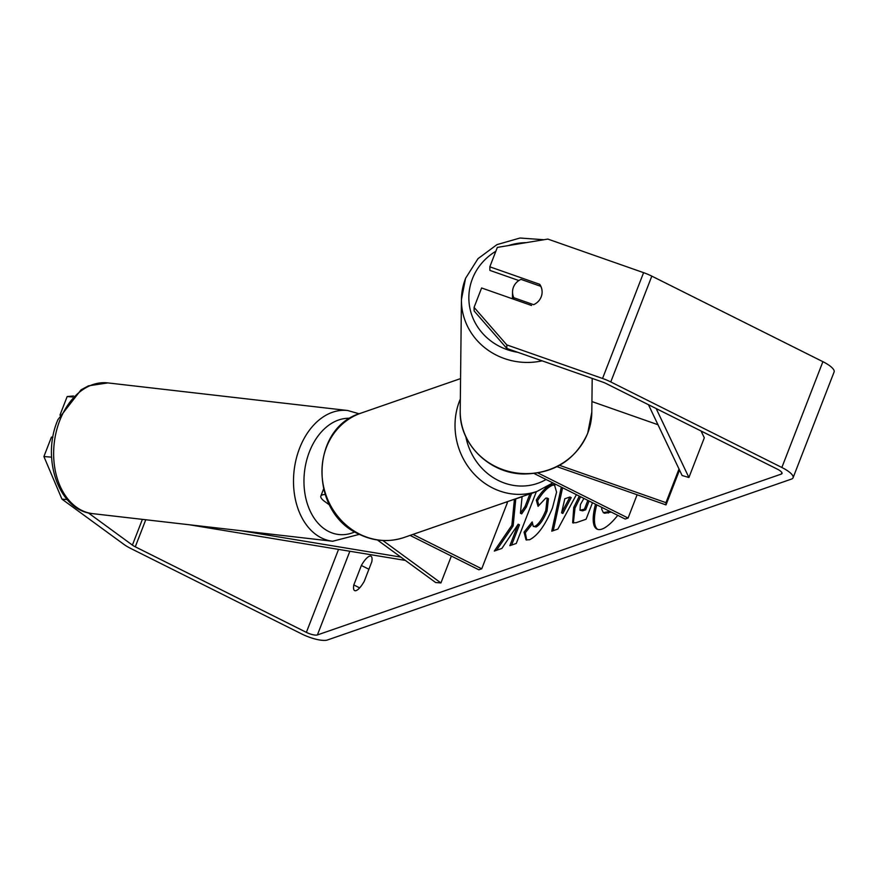 <?xml version="1.0" encoding="UTF-8"?>
<svg xmlns="http://www.w3.org/2000/svg" width="878" height="878" viewBox="0 0 878 878"><rect width="100%" height="100%" fill="white"/><g stroke="black" fill="none" stroke-linecap="round" stroke-linejoin="round"><path stroke-width="1.32" d="M451.358 556.048L440.921 582.948L435.642 582.52L377.397 539.981M329.612 505.069L324.706 501.481A17.747 5.016 21.2 0 1 320.843 496.081A17.747 5.016 21.2 0 1 325.112 494.555M410.07 535.404L478.839 569.8L481.737 568.79L412.956 534.406M506.211 502.073L507.385 502.666L481.737 568.79M440.921 582.948L382.83 540.497M595.504 504.213A49.881 15.102 -63.4 0 0 596.974 529.083A49.881 15.102 -63.4 0 0 601.979 529.083A49.881 15.102 -63.4 0 0 617.761 515.331M506.869 348.478L474.142 310.977L474.076 307.388L506.804 344.889L506.869 348.478L602.626 382.062A8.868 2.502 21.2 0 1 606.138 383.543L777.228 469.093A8.868 2.502 21.2 0 1 782.035 473.505A8.868 2.502 21.2 0 1 781.321 474.076L317.397 634.937A8.868 2.502 21.2 0 1 306.367 632.358L135.278 546.807A8.868 2.502 21.2 0 1 132.402 545.095L88.25 512.84M514.42 499.231L511.874 525.285L494.292 551.077L501.887 548.432L518.185 524.21L509.855 545.677L516.275 543.449L536.381 491.614M529.961 493.831L525.077 506.452L520.413 513.235L522.114 496.553M576.407 494.665L557.892 529.061L551.757 531.19L561.316 487.114M361.363 565.476L353.812 584.946A14.783 4.478 -63.4 0 0 354.635 590.598A14.783 4.478 -63.4 0 0 356.128 590.598A14.783 4.478 -63.4 0 0 364.227 581.335L371.778 561.865A14.783 4.478 -63.4 0 0 370.944 556.213A14.783 4.478 -63.4 0 0 361.363 565.476L368.914 569.251M592.485 502.699L586.076 519.249L576.155 522.684L572.654 522.794L573.751 507.429L579.315 496.114M536.293 500.131C541.122 492.042 546.083 486.873 551.175 484.645L554.369 484.623L556.586 492.13L552.438 508.011C545.326 525.088 537.709 535.668 529.577 539.75L526.043 539.849L524.034 532.123L532.178 521.905L533.286 526.383L534.823 526.35C538.598 524.353 542.242 519.052 545.776 510.458L547.181 498.078L545.787 498.089L538.071 506.321L536.293 500.131L537.555 500.767C542.385 492.668 547.345 487.509 552.438 485.271L554.962 485.018M353.812 584.946L359.662 587.865M506.804 344.889L602.549 378.473A20.699 5.85 21.2 0 1 610.77 381.941L781.859 467.491A20.699 5.85 21.2 0 1 793.064 477.786A20.699 5.85 21.2 0 1 791.407 479.114L327.483 639.974A20.699 5.85 21.2 0 1 301.736 633.96L130.646 548.41A20.699 5.85 21.2 0 1 123.952 544.426L61.954 499.132L43.9 456.538L51.593 457.153M518.865 280.554L489.891 270.391L489.814 266.813L497.343 247.398L547.839 239.079L643.596 272.663A20.699 5.85 21.2 0 1 651.816 276.131L822.895 361.681A20.699 5.85 21.2 0 1 834.1 371.976L793.064 477.786M67.134 499.549L61.954 499.132M52.889 437.244L51.429 437.123L43.9 456.538M72.49 396.977L67.167 396.549L73.489 395.978M67.167 396.549L59.956 415.14M542.11 292.056A14.783 13.971 0.6 0 0 540.815 286.338L521.005 279.38A14.783 13.971 0.6 0 0 513.454 287.161A14.783 13.971 0.6 0 0 512.532 291.869A14.783 13.971 0.6 0 0 513.828 297.73L533.637 304.677A14.783 13.971 0.6 0 0 538.433 301.264A14.783 14.092 -1.1 0 0 541.188 296.852A14.783 14.092 -1.1 0 0 542.11 291.705A14.783 14.092 -1.1 0 0 539.75 284.318L489.814 266.813M539.783 285.965L539.75 284.318M531.541 305.489L481.605 287.973L474.076 307.388M596.766 504.839A49.881 15.102 -63.4 0 0 597.633 529.346M611.231 512.072L604.591 513.257L603.329 512.62L601.737 509.317L601.781 507.341M609.969 511.446L603.329 512.62M553.261 530.663L562.578 487.74M561.569 512.829L562.831 513.465L571.227 497.617L569.965 496.981L564.806 498.77L561.569 512.829L569.965 496.981M573.345 523.036L575.002 508.066L580.577 496.739M583.914 498.408L580.424 504.521L579.985 510.261L582.685 510.831L585.692 509.789L589.105 501.009M579.985 510.261L584.441 509.152L587.843 500.372M585.692 509.789L584.441 509.152M522.103 496.707L515.77 498.902L513.136 525.911L511.874 525.285M513.136 525.911L496.498 550.308M536.315 491.779L531.64 493.403L526.339 507.078L521.675 513.86L520.413 513.235M526.339 507.078L525.077 506.452M511.6 545.073L519.447 524.835L518.185 524.21M526.712 540.08L525.296 532.759L524.034 532.123M525.296 532.759L532.211 524.078M533.286 526.383L536.085 526.987C539.86 524.978 543.504 519.677 547.027 511.084L548.443 498.704L547.181 498.078M538.829 505.201L537.555 500.767M679.012 469.006L665.963 502.666L559.549 465.34M657.984 424.732L591.937 401.564M537.994 473.001L628.088 518.053L625.191 519.052L534.208 473.56M637.11 494.764L628.088 518.053M679.517 470.07L666.007 504.905L665.963 502.666M666.007 504.905L557.036 466.679M512.532 291.869L512.467 297.675A14.783 13.971 0.6 0 0 512.511 298.805M513.806 299.266L513.828 297.73M701.072 431.01L704.31 437.815L688.912 477.5L656.162 408.555M648.469 404.714L682.096 475.492L688.912 477.5M189.264 524.759L405.384 560.416M240.934 530.707L400.818 557.091M92.772 513.652A65.806 46.347 -83.4 0 1 60.341 419.08A65.806 46.347 -83.4 0 1 107.829 382.907L347.688 410.509A65.806 46.347 96.6 0 0 300.199 446.693A65.806 46.347 96.6 0 0 332.641 541.254L92.772 513.652C58.42 510.787 41.025 457.833 57.992 419.563L81.039 389.854L88.458 385.837L107.829 382.907M354.833 531.903A58.409 41.145 -83.4 0 1 311.899 514.453A58.409 41.145 -83.4 0 1 309.901 450.568A58.409 41.145 -83.4 0 1 350.059 418.29M781.892 472.605L781.321 474.076M349.85 551.252L317.397 634.937M142.39 519.359L132.402 545.095M145.77 519.754L135.278 546.807M338.546 549.387L306.367 632.358M643.596 272.663L602.549 378.473M651.816 276.131L610.77 381.941M822.895 361.681L781.859 467.491M608.311 513.081L607.049 512.456M575.068 507.912L573.806 507.275M575.002 508.066L573.751 507.429M582.685 510.831L581.434 510.195M552.438 485.271L551.175 484.645M536.085 526.987L534.823 526.35M547.027 511.084L545.776 510.458M547.093 510.941L545.831 510.305M460.566 378.605L360.979 413.132A65.806 59.902 70.9 0 0 321.974 470.773A65.806 59.902 70.9 0 0 359.706 534.164A65.806 59.902 70.9 0 0 404.089 537.479L537.138 491.351A65.806 59.902 -109.1 0 1 492.745 488.036A65.806 59.902 -109.1 0 1 460.346 399.018M465.867 436.761A58.409 53.174 70.9 0 0 498.21 480.42A58.409 53.174 70.9 0 0 546.061 479.487M526.24 242.635A58.409 55.204 0.6 0 0 508.329 245.588M495.85 251.251A58.409 55.204 0.6 0 0 472.474 278.611A58.409 55.204 0.6 0 0 517.724 352.287M591.816 412.166L587.689 433.359C575.463 460.006 554.128 473.549 523.683 473.999C489.255 473.626 459.018 443.741 460.215 410.728A65.806 62.184 0.6 0 0 514.091 472.584A65.806 62.184 0.6 0 0 587.733 433.095A65.806 62.184 0.6 0 0 591.816 412.166L592.189 378.396M542.132 360.847A65.806 62.184 -179.4 0 1 461.433 299.53A65.806 62.184 -179.4 0 1 465.516 278.6M320.843 496.081L323.521 489.167M332.641 541.254L359.354 534.351M359.179 413.79L347.688 410.509M360.979 413.132C309.857 427.838 308.957 512.445 358.959 534.164C373.852 541.386 388.899 542.483 404.089 537.479M537.138 491.351L552.855 482.889M543.943 239.727L519.985 238.026L496.981 244.622L477.983 258.681L465.559 278.337L461.433 299.53L460.215 410.728"/></g></svg>
